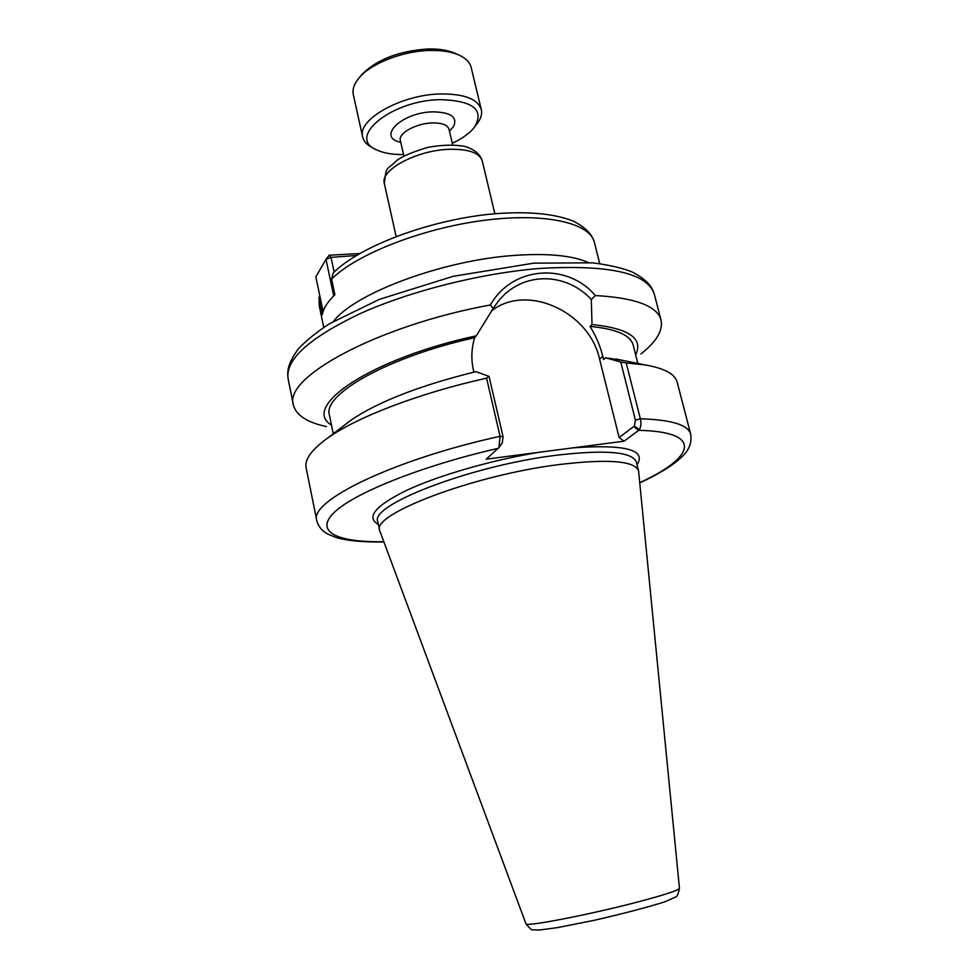 <?xml version="1.0" encoding="UTF-8"?>
<svg xmlns="http://www.w3.org/2000/svg" width="979" height="979" viewBox="0 0 979 979"><rect width="100%" height="100%" fill="white"/><g stroke="black" fill="none" stroke-linecap="round" stroke-linejoin="round"><path stroke-width="1.47" d="M331.587 279.076C356.16 254.43 421.239 228.633 482.782 220.508C544.41 212.272 589.994 222.747 594.388 242.388C592.124 235.033 587.241 228.205 572.911 220.96C552.89 213.202 525.172 210.95 489.757 214.205C428.092 220.618 360.076 246.121 333.264 272.86L331.587 279.076L334.891 294.703C327.488 301.875 323.29 308.581 322.299 314.822L319.117 299.611L319.668 295.12M383.866 541.999C362.793 542.219 346.896 540.714 336.176 537.495L328.198 534.265C322.275 531.34 318.469 526.763 316.768 520.547L306.121 467.827C304.396 459.555 311.603 449.618 327.757 438.005C356.87 417.152 419.636 392.971 486.587 378.175L500.049 436.279L498.984 447.562L486.159 459.188L573.266 447.819C625.422 444.197 646.678 449.838 637.048 464.756M502.276 442.741L503.047 436.695L489.047 376.389L486.587 378.175M489.047 376.389L475.904 371.641C419.783 385.506 378.065 401.745 350.751 420.334L327.757 438.005M343.837 425.657L350.751 420.334M639.385 429.622C641.086 426.697 641.404 423.075 640.352 418.767L626.217 362.94L644.647 364.849C664.251 368.202 675.094 373.978 677.174 382.165L690.709 434.211C688.286 424.91 671.496 419.758 640.352 418.767L635.42 420.15L634.368 426.012L639.385 429.622L638.675 430.332C703.901 431.69 694.943 457.499 639.776 482.623M326.411 426.587C307.014 422.377 296.013 415.194 293.419 405.012C282.858 377.649 377.564 325.579 490.393 304.971L493.171 308.458L498.115 301.495C521.868 271.159 565.838 271.832 591.316 299.55L592.001 324.526L590.031 326.399C596.015 336.14 600.262 346.101 602.795 356.295L603.615 359.562L605.658 357.763L624.786 360.786M605.658 357.763L620.772 362.083L635.42 420.15M626.217 362.94L620.772 362.083M591.316 299.55L595.318 295.548C567.282 262.25 512.298 266.08 490.393 304.971M595.318 295.548C635.322 297.8 657.227 305.986 661.045 320.133C663.175 330.425 656.456 341.708 640.866 353.994M331.465 425.07C300.32 406.885 370.649 358.547 476.283 335.821L493.171 308.458M633.621 426.587L619.132 437.527L624.076 441.199L638.675 430.332L633.621 426.587L634.368 426.012M624.076 441.199L573.266 447.819M498.984 447.562L502.496 442.508M333.264 433.77L329.409 415.157C322.152 394.513 388.639 356.589 474.607 337.718L476.283 335.821M473.873 372.13L473.408 370.074C471.021 359.489 471.425 348.695 474.607 337.718M491.36 311.016C526.567 282.919 589.493 311.689 599.589 359.146L619.132 437.527M525.943 923.748L379.681 530.569C370.772 514.538 472.661 475.39 558.458 464.633C607.898 458.723 634.6 460.779 638.565 470.801L679.463 888.308C678.141 894.365 676.832 897.254 675.534 896.997L664.961 901.794C646.373 907.582 622.803 913.75 594.265 920.297L557.749 927.578L539.307 930.05L532.87 929.756C532.197 930.625 529.896 928.63 525.943 923.748C524.218 927.199 586.445 915.328 635.09 902.675C663.872 895.136 678.667 890.352 679.463 888.308M590.031 326.399C616.17 328.92 630.537 335.136 633.156 345.036L637.843 363.454M592.001 324.526C629.081 328.406 643.631 338.514 635.652 354.839M323.107 311.542L315.838 276.824L325.995 259.386L329.201 255.225L331.024 257.379L325.995 259.386L333.717 295.854M334.133 272.015L331.024 257.379L356.356 255.495M359.685 253.537L329.201 255.225M403.532 154.535C392.64 154.682 383.792 153.177 376.976 150.032C346.028 138.051 390.658 100.335 440.22 99.625C473.542 100.702 484.862 110.027 474.179 127.588C469.43 133.401 462.137 138.639 452.286 143.289M375.483 149.273L373.072 148.037C367.235 145.235 363.772 141.551 362.671 136.974C356.882 119.732 401.084 94.559 440.587 93.947C464.242 93.8 477.813 99.014 481.301 109.587C482.329 114.176 480.824 119.01 476.81 124.088L475.182 126.254M362.671 136.974L353.309 94.62C352.171 89.26 354.202 83.545 359.415 77.512C371.567 63.097 403.495 50.786 430.381 50.455C441.529 50.259 450.793 51.679 458.172 54.714C465.502 57.859 469.822 62.093 471.156 67.416L481.301 109.587M360.81 75.824L362.108 74.257C377.343 59.229 399.42 50.81 428.337 48.974C438.751 48.791 447.403 50.125 454.317 52.964L456.177 53.808M323.755 327.39L319.264 305.913L319.117 299.611M588.244 262.482C572.262 255.47 547.653 253.108 514.403 255.409C442.961 260.181 354.643 293.284 333.582 321.283M396.14 236.502L384.319 183.465C379.791 170.199 416.405 150.338 448.823 149.322C468.317 148.869 479.453 152.712 482.231 160.862L494.848 213.716M316.768 520.547C308.826 501.236 392.469 459.934 500.049 436.279L503.047 436.695M383.768 541.717C337.718 542.501 314.075 532.013 334.108 512.519C353.896 493.122 421.374 465.906 498.384 448.272M378.396 524.475C365.632 517.218 375.275 505.739 407.288 490.026C439.314 475.194 492.07 459.995 539.38 452.249M293.419 405.012L288.095 378.653C285.244 359.66 309.168 338.024 359.856 313.745C409.748 291.167 480.824 273.19 539.6 268.454C609.183 264.452 647.4 273.006 654.29 294.116L661.045 320.133M379.681 530.569L377.821 521.758C368.826 505.274 470.483 465.771 556.207 455.259C605.622 449.496 632.348 451.76 636.374 462.064L638.565 470.801M602.795 356.295L599.589 359.146M403.874 156.065L400.325 140.45C398.025 133.389 416.075 123.317 432.106 122.938C441.884 122.779 447.501 124.871 448.982 129.216L448.859 128.787M400.754 142.322C376.266 137.39 401.439 112.377 432.804 111.851C450.989 112.193 457.878 117.113 453.473 126.634L449.422 131.088M599.76 263.669L594.388 242.388M319.264 305.913L319.019 297.237M384.319 183.465C386.521 164.386 386.35 171.154 396.984 160.275C403.605 155.747 414.031 151.415 428.288 147.278C442.153 144.855 454.232 144.537 464.523 146.336C474.081 149.077 479.979 153.923 482.231 160.862M639.813 482.916C659.467 473.75 673.552 464.988 682.045 456.655C689.081 450.23 691.969 442.753 690.709 434.211M616.244 359.048L644.647 364.849M288.095 378.653C286.969 370.955 288.095 362.781 298.509 348.744C306.354 340.374 316.694 332.04 329.531 323.719L379.314 299.378L453.204 276.311L533.861 263.143L592.332 262.837C608.045 264.734 621.249 267.744 631.932 271.844C647.168 279.749 651.904 286.627 654.29 294.116M452.641 144.806L448.982 129.216M362.108 74.257L359.415 77.512M454.317 52.964L458.172 54.714"/></g></svg>
